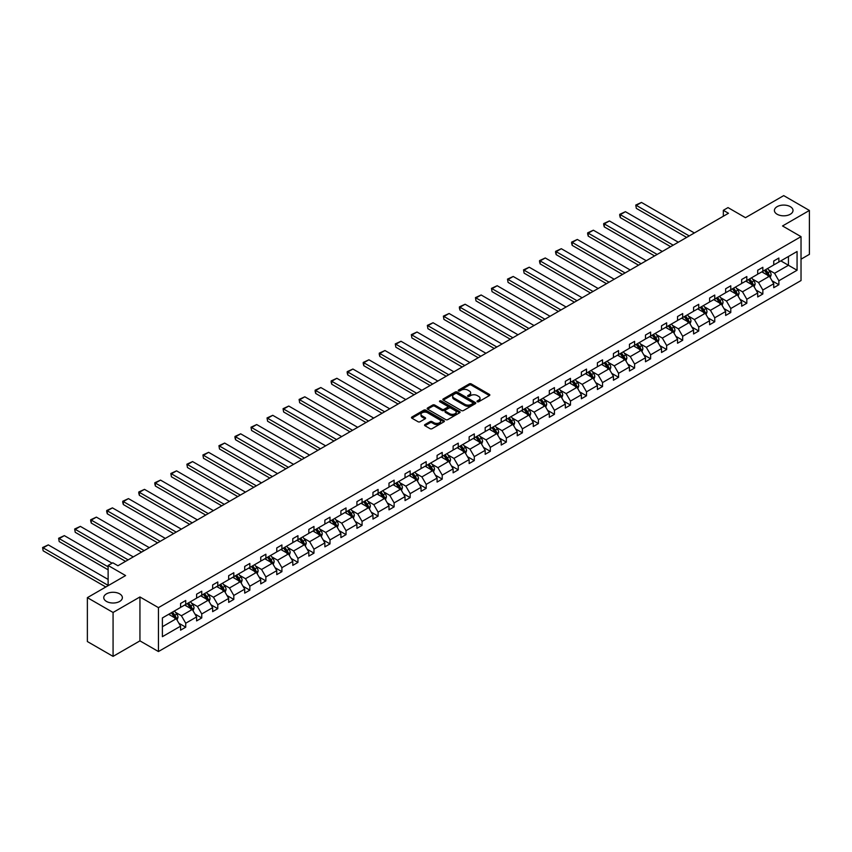 <?xml version="1.0" encoding="UTF-8"?>
<svg xmlns="http://www.w3.org/2000/svg" width="852" height="852" viewBox="0 0 852 852"><rect width="100%" height="100%" fill="white"/><g stroke="black" fill="none" stroke-linecap="round" stroke-linejoin="round"><path stroke-width="1.28" d="M119.642 593.844A9.297 5.368 0 0 0 109.503 592.683A9.297 5.368 0 0 0 103.763 597.646A9.297 5.368 0 0 0 106.489 601.437A9.297 5.368 0 0 0 116.628 602.609A9.297 5.368 0 0 0 122.368 597.646A9.297 5.368 0 0 0 119.642 593.844M790.283 206.653A9.297 5.368 0 0 0 780.144 205.492A9.297 5.368 0 0 0 774.404 210.455A9.297 5.368 0 0 0 777.13 214.246A9.297 5.368 0 0 0 787.269 215.418A9.297 5.368 0 0 0 793.01 210.455A9.297 5.368 0 0 0 790.283 206.653M477.29 401.75A1.001 0.575 0 0 0 478.707 401.75L489.421 395.562A1.427 0.82 0 0 0 489.836 394.977A1.427 0.82 0 0 0 489.421 394.401L471.262 383.911A1.427 0.82 0 0 0 469.25 383.911L458.536 390.099A1.001 0.575 0 0 0 459.942 390.919L461.326 390.12A4.569 2.631 0 0 1 467.791 390.12L469.303 390.993A4.569 2.631 0 0 1 470.634 392.857A4.569 2.631 0 0 1 469.303 394.721L467.908 395.52A1.001 0.575 0 0 0 469.324 396.34L470.709 395.53A4.569 2.631 0 0 1 477.163 395.53L478.675 396.404A4.569 2.631 0 0 1 480.017 398.267A4.569 2.631 0 0 1 478.675 400.131L477.29 400.941A1.001 0.575 0 0 0 477.29 401.75L477.29 400.941M801.029 259.189L809.4 254.354L809.4 210.455L783.712 195.619L745.479 217.686L728.013 207.6L723.337 210.306L723.337 216.238M113.071 656.381L139.941 640.864L139.941 596.964L113.071 612.471L113.071 656.381L87.373 641.545L87.373 597.646L125.606 575.569L108.129 565.483L108.129 585.654M113.071 612.471L87.373 597.646M424.967 424.562A1.427 0.82 0 0 0 424.552 425.148A1.427 0.82 0 0 0 424.967 425.734L430.058 428.673A1.427 0.82 0 0 0 432.081 428.673L443.977 421.804A1.427 0.82 0 0 0 444.403 421.218A1.427 0.82 0 0 0 443.977 420.632L425.819 410.153A1.427 0.82 0 0 0 423.806 410.153L411.899 417.022A1.427 0.82 0 0 0 411.484 417.608A1.427 0.82 0 0 0 411.899 418.183L418.055 421.74A1.427 0.82 0 0 0 420.079 421.74L425.169 418.801A1.427 0.82 0 0 0 425.585 418.215A1.427 0.82 0 0 0 425.169 417.64L422.113 415.872A3.813 2.205 0 0 1 420.995 414.317A3.813 2.205 0 0 1 423.359 412.283A3.813 2.205 0 0 1 427.512 412.762L439.462 419.663A3.813 2.205 0 0 1 440.58 421.218A3.813 2.205 0 0 1 438.226 423.252A3.813 2.205 0 0 1 434.073 422.773L432.081 421.623A1.427 0.82 0 0 0 430.058 421.623L424.967 424.562L424.967 425.734L430.058 422.816L430.058 421.623M108.129 565.483L112.805 562.789L117.949 565.749L728.471 213.266L723.337 210.306M139.941 596.964L158.44 607.636L801.029 236.643L801.029 280.553L158.44 651.546L158.44 607.636M809.4 210.455L782.53 225.961L801.029 236.643M461.433 410.558A1.427 0.82 0 0 0 463.445 410.558L475.352 403.688A1.427 0.82 0 0 0 475.767 403.102A1.427 0.82 0 0 0 475.352 402.527L457.194 392.037A1.427 0.82 0 0 0 455.181 392.037L443.274 398.906A1.427 0.82 0 0 0 442.859 399.492A1.427 0.82 0 0 0 443.274 400.078L461.433 410.558M440.196 401.963A1.001 0.575 0 0 1 441.208 402.112L459.643 412.751L447.758 419.61A1.427 0.82 0 0 1 445.745 419.61L427.587 409.13L432.688 406.212L432.688 405.03L427.587 407.97A1.427 0.82 0 0 0 427.171 408.545A1.427 0.82 0 0 0 427.587 409.13L427.587 407.97M432.688 406.212A1.427 0.82 0 0 1 434.701 406.212L434.701 405.03A1.427 0.82 0 0 0 432.688 405.03M434.701 405.03L442.06 409.279A1.427 0.82 0 0 0 444.084 409.279L447.46 407.331A1.427 0.82 0 0 0 447.875 406.745A1.427 0.82 0 0 0 447.46 406.159L439.792 401.739A1.001 0.575 0 0 1 441.208 400.919L459.665 411.58A1.427 0.82 0 0 1 460.08 412.166A1.427 0.82 0 0 1 459.665 412.741L459.665 411.58M162.391 617.934L180.581 607.433L180.581 603.461L185.725 600.49L185.725 604.462L196.61 598.179L196.61 594.206L201.754 591.235L201.754 595.207L212.649 588.924L212.649 584.951L217.782 581.98L217.782 585.952L228.677 579.669L228.677 575.696L233.81 572.725L233.81 576.697L244.705 570.414L244.705 566.431L249.849 563.47L249.849 567.443L260.744 561.159L260.744 557.176L265.877 554.215L265.877 558.188L276.772 551.904L276.772 547.921L281.905 544.96L281.905 548.933L292.8 542.639L292.8 538.666L297.944 535.706L297.944 539.678L308.829 533.384L308.829 529.412L313.973 526.451L313.973 530.423L324.868 524.129L324.868 520.157L330.001 517.196L330.001 521.168L340.896 514.874L340.896 510.902L346.029 507.93L346.029 511.914L356.924 505.619L356.924 501.647L362.068 498.676L362.068 502.659L372.963 496.365L372.963 492.392L378.096 489.421L378.096 493.404L388.991 487.11L388.991 483.137L394.125 480.166L394.125 484.149L405.019 477.855L405.019 473.882L410.163 470.911L410.163 474.883L421.048 468.6L421.048 464.628L426.192 461.656L426.192 465.629L437.087 459.345L437.087 455.373L442.22 452.401L442.22 456.374L453.115 450.09L453.115 446.118L458.248 443.147L458.248 447.119L469.143 440.835L469.143 436.852L474.287 433.892L474.287 437.864L485.182 431.581L485.182 427.597L490.315 424.637L490.315 428.609L501.21 422.326L501.21 418.343L506.344 415.382L506.344 419.354L517.239 413.071L517.239 409.088L522.382 406.127L522.382 410.1L533.267 403.805L533.267 399.833L538.411 396.872L538.411 400.845L549.306 394.551L549.306 390.578L554.439 387.617L554.439 391.59L565.334 385.296L565.334 381.323L570.467 378.363L570.467 382.335L581.362 376.041L581.362 372.068L586.506 369.097L586.506 373.08L597.401 366.786L597.401 362.814L602.534 359.842L602.534 363.825L613.429 357.531L613.429 353.559L618.563 350.587L618.563 354.57L629.458 348.276L629.458 344.304L634.602 341.332L634.602 345.305L645.486 339.021L645.486 335.049L650.63 332.078L650.63 336.05L661.525 329.767L661.525 325.794L666.658 322.823L666.658 326.795L677.553 320.512L677.553 316.539L682.686 313.568L682.686 317.54L693.581 311.257L693.581 307.274L698.725 304.313L698.725 308.286L709.62 302.002L709.62 298.019L714.753 295.058L714.753 299.031L725.648 292.747L725.648 288.764L730.782 285.803L730.782 289.776L741.677 283.492L741.677 279.509L746.821 276.549L746.821 280.521L757.705 274.227L757.705 270.254L762.849 267.294L762.849 271.266L773.744 264.972L773.744 261L778.877 258.039L778.877 262.011L797.067 251.51L797.067 270.254L778.877 280.755L778.877 284.738L773.744 287.699L773.744 283.727L762.849 290.01L762.849 293.993L757.705 296.954L757.705 292.981L746.821 299.265L746.821 303.248L741.677 306.209L741.677 302.236L730.782 308.53L730.782 312.503L725.648 315.464L725.648 311.491L714.753 317.785L714.753 321.758L709.62 324.718L709.62 320.746L698.725 327.04L698.725 331.013L693.581 333.973L693.581 330.001L682.686 336.295L682.686 340.267L677.553 343.239L677.553 339.256L666.658 345.55L666.658 349.522L661.525 352.494L661.525 348.511L650.63 354.805L650.63 358.777L645.486 361.749L645.486 357.765L634.602 364.06L634.602 368.032L629.458 371.003L629.458 367.02L618.563 373.314L618.563 377.287L613.429 380.258L613.429 376.286L602.534 382.569L602.534 386.542L597.401 389.513L597.401 385.541L586.506 391.824L586.506 395.797L581.362 398.768L581.362 394.795L570.467 401.079L570.467 405.051L565.334 408.023L565.334 404.05L554.439 410.334L554.439 414.317L549.306 417.278L549.306 413.305L538.411 419.589L538.411 423.572L533.267 426.532L533.267 422.56L522.382 428.844L522.382 432.827L517.239 435.787L517.239 431.815L506.344 438.098L506.344 442.082L501.21 445.042L501.21 441.07L490.315 447.364L490.315 451.336L485.182 454.297L485.182 450.325L474.287 456.619L474.287 460.591L469.143 463.552L469.143 459.579L458.248 465.874L458.248 469.846L453.115 472.817L453.115 468.834L442.22 475.128L442.22 479.101L437.087 482.072L437.087 478.089L426.192 484.383L426.192 488.356L421.048 491.327L421.048 487.344L410.163 493.638L410.163 497.611L405.019 500.582L405.019 496.599L394.125 502.893L394.125 506.865L388.991 509.837L388.991 505.864L378.096 512.148L378.096 516.12L372.963 519.092L372.963 515.119L362.068 521.403L362.068 525.375L356.924 528.346L356.924 524.374L346.029 530.658L346.029 534.63L340.896 537.601L340.896 533.629L330.001 539.912L330.001 543.895L324.868 546.856L324.868 542.884L313.973 549.167L313.973 553.15L308.829 556.111L308.829 552.139L297.944 558.422L297.944 562.405L292.8 565.366L292.8 561.393L281.905 567.677L281.905 571.66L276.772 574.621L276.772 570.648L265.877 576.942L265.877 580.915L260.744 583.876L260.744 579.903L249.849 586.197L249.849 590.17L244.705 593.13L244.705 589.158L233.81 595.452L233.81 599.425L228.677 602.385L228.677 598.413L217.782 604.707L217.782 608.679L212.649 611.651L212.649 607.668L201.754 613.962L201.754 617.934L196.61 620.906L196.61 616.923L185.725 623.217L185.725 627.189L180.581 630.161L180.581 626.177L162.391 636.678L162.391 617.934M184.692 605.058L192.296 609.446L181.401 615.74L175.459 612.3M181.401 615.74L185.725 623.217M192.296 609.446L196.61 616.923M180.581 606.486L181.401 606.954L185.725 604.462M200.721 595.804L208.325 600.191L197.44 606.486L191.487 603.046M197.44 606.486L201.754 613.962M208.325 600.191L212.649 607.668M196.61 597.231L197.44 597.699L201.754 595.207M216.759 586.549L224.364 590.937L213.469 597.231L207.515 593.791M213.469 597.231L217.782 604.707M224.364 590.937L228.677 598.413M212.649 587.976L213.469 588.444L217.782 585.952M232.788 577.294L240.392 581.682L229.497 587.976L223.554 584.536M229.497 587.976L233.81 595.452M240.392 581.682L244.705 589.158M228.677 578.721L229.497 579.19L233.81 576.697M248.816 568.039L256.42 572.427L245.525 578.721L239.582 575.281M245.525 578.721L249.849 586.197M256.42 572.427L260.744 579.903M244.705 569.466L245.525 569.935L249.849 567.443M264.844 558.784L272.459 563.172L261.564 569.466L255.611 566.026M261.564 569.466L265.877 576.942M272.459 563.172L276.772 570.648M260.744 560.211L261.564 560.68L265.877 558.188M280.883 549.529L288.487 553.917L277.592 560.211L271.639 556.771M277.592 560.211L281.905 567.677M288.487 553.917L292.8 561.393M276.772 550.946L277.592 551.425L281.905 548.933M296.911 540.274L304.515 544.662L293.62 550.946L287.678 547.516M293.62 550.946L297.944 558.422M304.515 544.662L308.829 552.139M292.8 541.691L293.62 542.17L297.944 539.678M312.94 531.02L320.544 535.407L309.659 541.691L303.706 538.262M309.659 541.691L313.973 549.167M320.544 535.407L324.868 542.884M308.829 532.436L309.659 532.915L313.973 530.423M328.978 521.765L336.583 526.153L325.688 532.436L319.734 529.007M325.688 532.436L330.001 539.912M336.583 526.153L340.896 533.629M324.868 523.181L325.688 523.66L330.001 521.168M345.007 512.499L352.611 516.898L341.716 523.181L335.773 519.752M341.716 523.181L346.029 530.658M352.611 516.898L356.924 524.374M340.896 513.926L341.716 514.406L346.029 511.914M361.035 503.244L368.639 507.643L357.744 513.926L351.801 510.497M357.744 513.926L362.068 521.403M368.639 507.643L372.963 515.119M356.924 504.672L357.744 505.151L362.068 502.659M377.063 493.99L384.678 498.388L373.783 504.672L367.83 501.242M373.783 504.672L378.096 512.148M384.678 498.388L388.991 505.864M372.963 495.417L373.783 495.896L378.096 493.404M393.102 484.735L400.706 489.133L389.811 495.417L383.869 491.987M389.811 495.417L394.125 502.893M400.706 489.133L405.019 496.599M388.991 486.162L389.811 486.641L394.125 484.149M409.13 475.48L416.734 479.868L405.84 486.162L399.897 482.733M405.84 486.162L410.163 493.638M416.734 479.868L421.048 487.344M405.019 476.907L405.84 477.376L410.163 474.883M425.159 466.225L432.763 470.613L421.878 476.907L415.925 473.467M421.878 476.907L426.192 484.383M432.763 470.613L437.087 478.089M421.048 467.652L421.878 468.121L426.192 465.629M441.198 456.97L448.802 461.358L437.907 467.652L431.953 464.212M437.907 467.652L442.22 475.128M448.802 461.358L453.115 468.834M437.087 458.397L437.907 458.866L442.22 456.374M457.226 447.715L464.83 452.103L453.935 458.397L447.992 454.957M453.935 458.397L458.248 465.874M464.83 452.103L469.143 459.579M453.115 449.142L453.935 449.611L458.248 447.119M473.254 438.46L480.858 442.848L469.963 449.142L464.02 445.702M469.963 449.142L474.287 456.619M480.858 442.848L485.182 450.325M469.143 439.888L469.963 440.356L474.287 437.864M489.282 429.206L496.897 433.593L486.002 439.888L480.049 436.448M486.002 439.888L490.315 447.364M496.897 433.593L501.21 441.07M485.182 430.633L486.002 431.101L490.315 428.609M505.321 419.951L512.925 424.339L502.03 430.633L496.088 427.193M502.03 430.633L506.344 438.098M512.925 424.339L517.239 431.815M501.21 421.367L502.03 421.846L506.344 419.354M521.349 410.696L528.954 415.084L518.059 421.367L512.116 417.938M518.059 421.367L522.382 428.844M528.954 415.084L533.267 422.56M517.239 412.112L518.059 412.592L522.382 410.1M537.378 401.441L544.982 405.829L534.097 412.112L528.144 408.683M534.097 412.112L538.411 419.589M544.982 405.829L549.306 413.305M533.267 402.858L534.097 403.337L538.411 400.845M553.417 392.186L561.021 396.574L550.126 402.858L544.172 399.428M550.126 402.858L554.439 410.334M561.021 396.574L565.334 404.05M549.306 393.603L550.126 394.082L554.439 391.59M569.445 382.921L577.049 387.319L566.154 393.603L560.211 390.173M566.154 393.603L570.467 401.079M577.049 387.319L581.362 394.795M565.334 384.348L566.154 384.827L570.467 382.335M585.473 373.666L593.077 378.064L582.182 384.348L576.24 380.919M582.182 384.348L586.506 391.824M593.077 378.064L597.401 385.541M581.362 375.093L582.182 375.572L586.506 373.08M601.512 364.411L609.116 368.81L598.221 375.093L592.268 371.664M598.221 375.093L602.534 382.569M609.116 368.81L613.429 376.286M597.401 365.838L598.221 366.317L602.534 363.825M617.54 355.156L625.144 359.555L614.249 365.838L608.307 362.409M614.249 365.838L618.563 373.314M625.144 359.555L629.458 367.02M613.429 356.583L614.249 357.063L618.563 354.57M633.568 345.901L641.173 350.289L630.278 356.583L624.335 353.154M630.278 356.583L634.602 364.06M641.173 350.289L645.486 357.765M629.458 347.328L630.278 347.797L634.602 345.305M649.597 336.647L657.201 341.034L646.317 347.328L640.363 343.888M646.317 347.328L650.63 354.805M657.201 341.034L661.525 348.511M645.486 338.074L646.317 338.542L650.63 336.05M665.636 327.392L673.24 331.779L662.345 338.074L656.391 334.634M662.345 338.074L666.658 345.55M673.24 331.779L677.553 339.256M661.525 328.819L662.345 329.287L666.658 326.795M681.664 318.137L689.268 322.525L678.373 328.819L672.43 325.379M678.373 328.819L682.686 336.295M689.268 322.525L693.581 330.001M677.553 319.564L678.373 320.032L682.686 317.54M697.692 308.882L705.296 313.27L694.401 319.564L688.459 316.124M694.401 319.564L698.725 327.04M705.296 313.27L709.62 320.746M693.581 310.309L694.401 310.778L698.725 308.286M713.731 299.627L721.335 304.015L710.44 310.309L704.487 306.869M710.44 310.309L714.753 317.785M721.335 304.015L725.648 311.491M709.62 301.054L710.44 301.523L714.753 299.031M729.759 290.372L737.363 294.76L726.468 301.054L720.526 297.614M726.468 301.054L730.782 308.53M737.363 294.76L741.677 302.236M725.648 291.789L726.468 292.268L730.782 289.776M745.788 281.117L753.392 285.505L742.497 291.789L736.554 288.359M742.497 291.789L746.821 299.265M753.392 285.505L757.705 292.981M741.677 282.534L742.497 283.013L746.821 280.521M761.816 271.863L769.42 276.25L758.536 282.534L752.582 279.105M758.536 282.534L762.849 290.01M769.42 276.25L773.744 283.727M757.705 273.279L758.536 273.758L762.849 271.266M780.826 260.882L788.441 265.27L774.564 273.279L768.611 269.85M774.564 273.279L778.877 280.755M797.067 270.254L788.441 265.27L788.441 256.495L797.067 251.51M139.941 640.864L158.44 651.546M773.744 264.024L774.564 264.503L778.877 262.011M162.391 626.721L176.268 618.701L168.664 614.313M176.268 618.701L180.581 626.177M772.04 280.787L778.877 284.738M756.012 290.042L762.849 293.993M739.983 299.297L746.821 303.248M723.955 308.552L730.782 312.503M707.916 317.807L714.753 321.758M691.888 327.062L698.725 331.013M675.86 336.327L682.686 340.267M659.821 345.582L666.658 349.522M643.793 354.837L650.63 358.777M627.764 364.092L634.602 368.032M611.736 373.346L618.563 377.287M595.697 382.601L602.534 386.542M579.669 391.856L586.506 395.797M563.641 401.111L570.467 405.051M547.602 410.366L554.439 414.317M531.573 419.621L538.411 423.572M515.545 428.875L522.382 432.827M499.517 438.13L506.344 442.082M483.478 447.385L490.315 451.336M467.45 456.64L474.287 460.591M451.422 465.895L458.248 469.846M435.383 475.16L442.22 479.101M419.354 484.415L426.192 488.356M403.326 493.67L410.163 497.611M387.298 502.925L394.125 506.865M371.259 512.18L378.096 516.12M355.231 521.435L362.068 525.375M339.202 530.689L346.029 534.63M323.164 539.944L330.001 543.895M307.135 549.199L313.973 553.15M291.107 558.454L297.944 562.405M275.079 567.709L281.905 571.66M259.04 576.964L265.877 580.915M243.012 586.219L249.849 590.17M226.983 595.473L233.81 599.425M210.945 604.739L217.782 608.679M194.916 613.994L201.754 617.934M178.888 623.249L185.725 627.189M477.695 401.888L478.675 401.324A4.569 2.631 0 0 0 480.017 399.46L480.017 398.267M470.634 392.857L470.634 394.039A4.569 2.631 0 0 1 469.303 395.903L468.312 396.478M489.399 395.573L471.262 385.104A1.427 0.82 0 0 0 469.25 385.104L458.93 391.057M475.331 403.699L457.194 393.23A1.427 0.82 0 0 0 455.181 393.23L443.296 400.089M472.828 403.507A1.001 0.575 0 0 0 472.828 402.698L456.896 393.496A1.001 0.575 0 0 0 455.479 393.496L454.02 394.338A4.569 2.631 0 0 0 452.678 396.201A4.569 2.631 0 0 0 454.02 398.065L464.915 404.359A4.569 2.631 0 0 0 471.369 404.359L472.828 403.507L472.828 404.7A1.001 0.575 0 0 0 473.126 404.295L473.126 403.102M452.678 396.201L452.678 397.394A4.569 2.631 0 0 0 454.02 399.258L454.02 398.065M472.828 404.7L471.369 405.541A4.569 2.631 0 0 1 464.915 405.541L454.02 399.258M434.701 406.212L442.06 410.462A1.427 0.82 0 0 0 444.084 410.462L447.46 408.513A1.427 0.82 0 0 0 447.875 407.927L447.875 406.745M449.707 413.689A3.813 2.205 0 0 0 453.86 414.168A3.813 2.205 0 0 0 456.214 412.134A3.813 2.205 0 0 0 455.106 410.579L450.889 408.14A1.427 0.82 0 0 0 448.876 408.14L445.489 410.089A1.427 0.82 0 0 0 445.074 410.675A1.427 0.82 0 0 0 445.489 411.26L449.707 413.689L449.707 414.871A3.813 2.205 0 0 0 453.86 415.35A3.813 2.205 0 0 0 456.214 413.316L456.214 412.134M445.074 410.675L445.074 411.857A1.427 0.82 0 0 0 445.489 412.443L445.489 411.26M449.707 414.871L445.489 412.443M440.58 421.218L440.58 422.4A3.813 2.205 0 0 1 438.226 424.434A3.813 2.205 0 0 1 434.073 423.966L432.081 422.816A1.427 0.82 0 0 0 430.058 422.816M420.995 414.317L420.995 415.499A3.813 2.205 0 0 0 422.113 417.065L422.113 415.872M425.169 417.64L425.169 418.801L422.113 417.065M443.967 421.815L425.819 411.335A1.427 0.82 0 0 0 423.806 411.335L411.921 418.204M770.208 277.603L771.145 274.877A3.855 2.226 -120 0 0 769.92 271.596L767.609 268.518M689.215 235.929L636.327 205.396L641.46 202.435L694.359 232.969M763.477 272.81L762.476 271.479M636.327 208.367L635.762 205.066L636.327 208.367L686.648 237.42M767.833 275.75L769.068 275.036A3.855 2.226 -120 0 0 767.971 272.725L765.66 269.637M764.702 270.201L767.237 273.588A1.96 1.129 60 0 1 767.588 274.184L769.068 275.036M764.425 270.35L766.736 273.428A3.855 2.226 60 0 1 767.695 275.249M635.762 205.066L641.46 202.435M754.169 286.858L755.117 284.131A3.855 2.226 -120 0 0 753.892 280.851L751.581 277.773M673.187 245.184L620.288 214.651L625.432 211.69L678.32 242.224M747.449 282.076L746.448 280.734M620.288 217.622L619.723 215.513L619.723 214.331L620.288 214.651L620.288 217.622L670.62 246.675M751.805 285.005L753.04 284.291A3.855 2.226 -120 0 0 751.933 281.98L749.632 278.892M748.663 279.456L751.208 282.843A1.96 1.129 60 0 1 751.56 283.439L753.04 284.291M748.397 279.605L750.708 282.683A3.855 2.226 60 0 1 751.666 284.504M619.723 214.331L625.432 211.69M738.141 296.113L739.089 293.386A3.855 2.226 -120 0 0 737.864 290.106L735.553 287.028M657.158 254.45L604.26 223.906L609.404 220.945L662.292 251.478M731.41 291.331L730.409 289.989M604.26 226.877L603.695 224.768L603.695 223.586L604.26 223.906L604.26 226.877L654.581 255.93M735.777 294.26L737.012 293.546A3.855 2.226 -120 0 0 735.904 291.235L733.604 288.157M732.635 288.711L735.169 292.098A1.96 1.129 60 0 1 735.532 292.694L737.012 293.546M732.369 288.86L734.669 291.948A3.855 2.226 60 0 1 735.638 293.759M603.695 223.586L609.404 220.945M722.113 305.367L723.06 302.641A3.855 2.226 -120 0 0 721.825 299.361L719.525 296.283M641.119 263.705L588.231 233.16L593.365 230.2L646.263 260.733M715.382 300.586L714.381 299.244M588.231 236.132L587.667 234.023L587.667 232.841L588.231 233.16L588.231 236.132L638.553 265.185M719.748 303.514L720.973 302.801A3.855 2.226 -120 0 0 719.876 300.49L717.565 297.412M716.607 297.966L719.141 301.352A1.96 1.129 60 0 1 719.503 301.949L720.973 302.801M716.33 298.115L718.641 301.203A3.855 2.226 60 0 1 719.599 303.014M587.667 232.841L593.365 230.2M706.084 314.622L707.022 311.896A3.855 2.226 -120 0 0 705.797 308.616L703.486 305.538M625.091 272.959L572.203 242.415L577.337 239.455L630.224 269.988M699.354 309.84L698.352 308.499M572.203 245.387L571.628 243.278L571.628 242.096L572.203 242.415L572.203 245.387L622.524 274.44M703.709 312.769L704.945 312.056A3.855 2.226 -120 0 0 703.848 309.745L701.537 306.667M700.568 307.221L703.113 310.607A1.96 1.129 60 0 1 703.464 311.204L704.945 312.056M700.301 307.37L702.612 310.458A3.855 2.226 60 0 1 703.571 312.269M571.628 242.096L577.337 239.455M690.045 323.877L690.993 321.151A3.855 2.226 -120 0 0 689.769 317.871L687.457 314.793M609.063 282.214L556.164 251.67L561.308 248.709L614.196 279.243M683.315 319.095L682.324 317.753M556.164 254.641L555.6 252.533L555.6 251.351L556.164 251.67L556.164 254.641L606.486 283.695M687.681 322.024L688.917 321.31A3.855 2.226 -120 0 0 687.809 318.999L685.509 315.922M684.539 316.475L687.085 319.862A1.96 1.129 60 0 1 687.436 320.458L688.917 321.31M684.273 316.635L686.584 319.713A3.855 2.226 60 0 1 687.543 321.534M555.6 251.351L561.308 248.709M674.017 333.132L674.965 330.406A3.855 2.226 -120 0 0 673.73 327.125L671.429 324.048M593.024 291.469L540.136 260.925L545.269 257.964L598.168 288.498M667.286 328.35L666.285 327.008M540.136 263.896L539.572 261.788L539.572 260.605L540.136 260.925L540.136 263.896L590.457 292.95M671.653 331.279L672.888 330.565A3.855 2.226 -120 0 0 671.781 328.254L669.47 325.176M668.511 325.73L671.046 329.117A1.96 1.129 60 0 1 671.408 329.713L672.888 330.565M668.245 325.89L670.545 328.968A3.855 2.226 60 0 1 671.504 330.789M539.572 260.605L545.269 257.964M657.989 342.387L658.926 339.66A3.855 2.226 -120 0 0 657.701 336.38L655.39 333.302M576.996 300.724L524.108 270.19L529.241 267.219L582.14 297.753M651.258 337.605L650.257 336.274M524.108 273.151L523.543 269.86L524.108 273.151L574.429 302.204M655.614 340.534L656.849 339.831A3.855 2.226 -120 0 0 655.752 337.509L653.441 334.431M652.483 334.985L655.018 338.372A1.96 1.129 60 0 1 655.369 338.968L656.849 339.831M652.206 335.145L654.517 338.223A3.855 2.226 60 0 1 655.476 340.044M523.543 269.86L529.241 267.219M641.95 351.642L642.898 348.915A3.855 2.226 -120 0 0 641.673 345.635L639.362 342.557M560.967 309.979L508.069 279.445L513.213 276.474L566.101 307.008M635.23 346.86L634.229 345.529M508.069 282.406L507.504 279.115L508.069 282.406L558.401 311.459M639.586 349.789L640.821 349.086A3.855 2.226 -120 0 0 639.714 346.764L637.413 343.686M636.444 344.24L638.989 347.627A1.96 1.129 60 0 1 639.341 348.223L640.821 349.086M636.178 344.4L638.489 347.478A3.855 2.226 60 0 1 639.447 349.299M507.504 279.115L513.213 276.474M625.922 360.907L626.87 358.17A3.855 2.226 -120 0 0 625.645 354.89L623.334 351.812M544.939 319.234L492.041 288.7L497.185 285.729L550.072 316.273M619.191 356.115L618.19 354.783M492.041 291.661L491.476 288.37L492.041 291.661L542.362 320.714M623.558 359.054L624.793 358.341A3.855 2.226 -120 0 0 623.685 356.019L621.385 352.941M620.416 353.495L622.95 356.892A1.96 1.129 60 0 1 623.313 357.489L624.793 358.341M620.149 353.655L622.45 356.732A3.855 2.226 60 0 1 623.408 358.554M491.476 288.37L497.185 285.729M609.894 370.162L610.841 367.425A3.855 2.226 -120 0 0 609.606 364.145L607.306 361.067M528.9 328.489L476.012 297.955L481.146 294.984L534.044 325.528M603.163 365.37L602.162 364.038M476.012 300.916L475.448 297.625L476.012 300.916L526.334 329.969M607.529 368.309L608.754 367.595A3.855 2.226 -120 0 0 607.657 365.274L605.346 362.196M604.387 362.75L606.922 366.147A1.96 1.129 60 0 1 607.284 366.743L608.754 367.595M604.111 362.909L606.422 365.987A3.855 2.226 60 0 1 607.38 367.808M475.448 297.625L481.146 294.984M593.865 379.417L594.803 376.68A3.855 2.226 -120 0 0 593.578 373.4L591.267 370.322M512.872 337.743L459.984 307.21L465.117 304.239L518.005 334.783M587.134 374.624L586.133 373.293M459.984 310.171L459.409 308.073L459.409 306.88L459.984 307.21L459.984 310.171L510.305 339.224M591.49 377.564L592.726 376.85A3.855 2.226 -120 0 0 591.629 374.529L589.318 371.451M588.349 372.005L590.894 375.402A1.96 1.129 60 0 1 591.245 375.998L592.726 376.85M588.082 372.164L590.393 375.242A3.855 2.226 60 0 1 591.352 377.063M459.409 306.88L465.117 304.239M577.826 388.672L578.774 385.935A3.855 2.226 -120 0 0 577.549 382.665L575.238 379.577M496.844 346.998L443.945 316.465L449.089 313.493L501.977 344.038M571.096 383.879L570.105 382.548M443.945 319.425L443.381 316.135L443.945 319.425L494.267 348.489M575.462 386.819L576.697 386.105A3.855 2.226 -120 0 0 575.59 383.783L573.289 380.706M572.32 381.27L574.866 384.657A1.96 1.129 60 0 1 575.217 385.253L576.697 386.105M572.054 381.419L574.365 384.497A3.855 2.226 60 0 1 575.324 386.318M443.381 316.135L449.089 313.493M561.798 397.927L562.746 395.2A3.855 2.226 -120 0 0 561.511 391.92L559.21 388.832M480.805 356.253L427.917 325.72L433.05 322.748L485.949 353.292M555.067 393.134L554.066 391.803M427.917 328.691L427.353 325.389L427.917 328.691L478.238 357.744M559.434 396.073L560.669 395.36A3.855 2.226 -120 0 0 559.562 393.038L557.251 389.96M556.292 390.525L558.827 393.912A1.96 1.129 60 0 1 559.189 394.508L560.669 395.36M556.026 390.674L558.326 393.752A3.855 2.226 60 0 1 559.285 395.573M427.353 325.389L433.05 322.748M545.77 407.181L546.707 404.455A3.855 2.226 -120 0 0 545.482 401.175L543.171 398.086M464.777 365.508L411.889 334.974L417.022 332.014L469.921 362.547M539.039 402.389L538.038 401.058M411.889 337.946L411.324 334.644L411.889 337.946L462.21 366.999M543.395 405.328L544.63 404.615A3.855 2.226 -120 0 0 543.533 402.304L541.222 399.215M540.264 399.78L542.799 403.166A1.96 1.129 60 0 1 543.15 403.763L544.63 404.615M539.987 399.929L542.298 403.007A3.855 2.226 60 0 1 543.256 404.828M411.324 334.644L417.022 332.014M529.731 416.436L530.679 413.71A3.855 2.226 -120 0 0 529.454 410.43L527.143 407.352M448.748 374.763L395.85 344.229L400.994 341.269L453.882 371.802M523.011 411.654L522.01 410.313M395.85 347.201L395.285 343.899L395.85 347.201L446.182 376.254M527.367 414.583L528.602 413.87A3.855 2.226 -120 0 0 527.495 411.559L525.194 408.47M524.225 409.035L526.77 412.421A1.96 1.129 60 0 1 527.122 413.018L528.602 413.87M523.959 409.184L526.27 412.262A3.855 2.226 60 0 1 527.228 414.083M395.285 343.899L400.994 341.269M513.703 425.691L514.651 422.965A3.855 2.226 -120 0 0 513.426 419.685L511.115 416.607M432.72 384.028L379.822 353.484L384.966 350.523L437.853 381.057M506.972 420.909L505.971 419.567M379.822 356.455L379.257 354.347L379.257 353.165L379.822 353.484L379.822 356.455L430.143 385.509M511.338 423.838L512.574 423.125A3.855 2.226 -120 0 0 511.466 420.813L509.166 417.725M508.197 418.289L510.731 421.676A1.96 1.129 60 0 1 511.093 422.272L512.574 423.125M507.93 418.438L510.231 421.527A3.855 2.226 60 0 1 511.189 423.337M379.257 353.165L384.966 350.523M497.674 434.946L498.622 432.22A3.855 2.226 -120 0 0 497.387 428.939L495.087 425.862M416.681 393.283L363.793 362.739L368.927 359.778L421.825 390.312M490.944 430.164L489.943 428.822M363.793 365.71L363.229 363.602L363.229 362.419L363.793 362.739L363.793 365.71L414.115 394.764M495.31 433.093L496.535 432.379A3.855 2.226 -120 0 0 495.438 430.068L493.127 426.99M492.168 427.544L494.703 430.931A1.96 1.129 60 0 1 495.065 431.527L496.535 432.379M491.892 427.693L494.203 430.782A3.855 2.226 60 0 1 495.161 432.592M363.229 362.419L368.927 359.778M481.646 444.201L482.583 441.474A3.855 2.226 -120 0 0 481.359 438.194L479.048 435.116M400.653 402.538L347.765 371.994L352.898 369.033L405.786 399.567M474.915 439.419L473.914 438.077M347.765 374.965L347.19 372.856L347.19 371.674L347.765 371.994L347.765 374.965L398.086 404.018M479.271 442.348L480.507 441.634A3.855 2.226 -120 0 0 479.41 439.323L477.099 436.245M476.13 436.799L478.675 440.186A1.96 1.129 60 0 1 479.026 440.782L480.507 441.634M475.863 436.948L478.174 440.037A3.855 2.226 60 0 1 479.133 441.847M347.19 371.674L352.898 369.033M465.607 453.456L466.555 450.729A3.855 2.226 -120 0 0 465.33 447.449L463.019 444.371M384.625 411.793L331.726 381.249L336.87 378.288L389.758 408.822M458.877 448.674L457.886 447.332M331.726 384.22L331.162 382.111L331.162 380.929L331.726 381.249L331.726 384.22L382.047 413.273M463.243 451.603L464.478 450.889A3.855 2.226 -120 0 0 463.371 448.578L461.07 445.5M460.101 446.054L462.647 449.441A1.96 1.129 60 0 1 462.998 450.037L464.478 450.889M459.835 446.214L462.146 449.292A3.855 2.226 60 0 1 463.105 451.102M331.162 380.929L336.87 378.288M449.579 462.711L450.527 459.984A3.855 2.226 -120 0 0 449.292 456.704L446.991 453.626M368.586 421.048L315.698 390.504L320.831 387.543L373.73 418.076M442.848 457.929L441.847 456.587M315.698 393.475L315.133 391.366L315.133 390.184L315.698 390.504L315.698 393.475L366.019 422.528M447.215 460.857L448.45 460.144A3.855 2.226 -120 0 0 447.343 457.833L445.032 454.755M444.073 455.309L446.608 458.695A1.96 1.129 60 0 1 446.97 459.292L448.45 460.144M443.807 455.469L446.107 458.546A3.855 2.226 60 0 1 447.066 460.368M315.133 390.184L320.831 387.543M433.551 471.965L434.488 469.239A3.855 2.226 -120 0 0 433.263 465.959L430.952 462.881M352.558 430.303L299.67 399.769L304.803 396.798L357.702 427.331M426.82 467.184L425.819 465.852M299.67 402.73L299.105 399.439L299.67 402.73L349.991 431.783M431.176 470.112L432.411 469.409A3.855 2.226 -120 0 0 431.314 467.088L429.003 464.01M428.045 464.564L430.579 467.95A1.96 1.129 60 0 1 430.931 468.547L432.411 469.409M427.768 464.723L430.079 467.801A3.855 2.226 60 0 1 431.037 469.622M299.105 399.439L304.803 396.798M417.512 481.22L418.46 478.494A3.855 2.226 -120 0 0 417.235 475.214L414.924 472.136M336.529 439.557L283.631 409.024L288.775 406.053L341.663 436.586M410.792 476.438L409.791 475.107M283.631 411.985L283.066 408.694L283.631 411.985L333.963 441.038M415.148 479.367L416.383 478.664A3.855 2.226 -120 0 0 415.275 476.343L412.975 473.265M412.006 473.818L414.551 477.205A1.96 1.129 60 0 1 414.903 477.802L416.383 478.664M411.74 473.978L414.051 477.056A3.855 2.226 60 0 1 415.009 478.877M283.066 408.694L288.775 406.053M401.484 490.486L402.432 487.749A3.855 2.226 -120 0 0 401.196 484.468L398.896 481.391M320.501 448.812L267.603 418.279L272.747 415.307L325.634 445.841M394.753 485.693L393.752 484.362M267.603 421.239L267.038 417.949L267.603 421.239L317.924 450.293M399.119 488.633L400.355 487.919A3.855 2.226 -120 0 0 399.247 485.597L396.947 482.52M395.978 483.073L398.512 486.471A1.96 1.129 60 0 1 398.874 487.056L400.355 487.919M395.711 483.233L398.012 486.311A3.855 2.226 60 0 1 398.97 488.132M267.038 417.949L272.747 415.307M385.455 499.741L386.403 497.004A3.855 2.226 -120 0 0 385.168 493.723L382.868 490.645M304.462 458.067L251.574 427.534L256.708 424.562L309.606 455.106M378.725 494.948L377.724 493.617M251.574 430.494L251.01 427.203L251.574 430.494L301.896 459.547M383.091 497.887L384.316 497.174A3.855 2.226 -120 0 0 383.219 494.852L380.908 491.774M379.949 492.328L382.484 495.726A1.96 1.129 60 0 1 382.846 496.322L384.316 497.174M379.672 492.488L381.984 495.566A3.855 2.226 60 0 1 382.942 497.387M251.01 427.203L256.708 424.562M369.427 508.995L370.364 506.258A3.855 2.226 -120 0 0 369.14 502.978L366.829 499.9M288.434 467.322L235.546 436.788L240.679 433.817L293.567 464.361M362.696 504.203L361.695 502.872M235.546 439.749L234.971 437.651L234.971 436.458L235.546 436.788L235.546 439.749L285.867 468.802M367.052 507.142L368.288 506.429A3.855 2.226 -120 0 0 367.191 504.107L364.88 501.029M363.91 501.583L366.456 504.98A1.96 1.129 60 0 1 366.807 505.577L368.288 506.429M363.644 501.743L365.955 504.821A3.855 2.226 60 0 1 366.914 506.642M234.971 436.458L240.679 433.817M353.388 518.25L354.336 515.513A3.855 2.226 -120 0 0 353.111 512.244L350.8 509.155M272.406 476.577L219.507 446.043L224.651 443.072L277.539 473.616M346.657 513.458L345.667 512.127M219.507 449.004L218.943 445.713L219.507 449.004L269.828 478.068M351.024 516.397L352.259 515.684A3.855 2.226 -120 0 0 351.152 513.362L348.851 510.284M347.882 510.838L350.417 514.235A1.96 1.129 60 0 1 350.779 514.832L352.259 515.684M347.616 510.998L349.927 514.075A3.855 2.226 60 0 1 350.886 515.897M218.943 445.713L224.651 443.072M337.36 527.505L338.308 524.779A3.855 2.226 -120 0 0 337.072 521.499L334.772 518.41M256.367 485.832L203.479 455.298L208.612 452.327L261.511 482.871M330.629 522.713L329.628 521.381M203.479 458.269L202.914 454.968L203.479 458.269L253.8 487.323M334.996 525.652L336.231 524.938A3.855 2.226 -120 0 0 335.124 522.617L332.812 519.539M331.854 520.103L334.389 523.49A1.96 1.129 60 0 1 334.751 524.087L336.231 524.938M331.588 520.252L333.888 523.33A3.855 2.226 60 0 1 334.847 525.151M202.914 454.968L208.612 452.327M321.332 536.76L322.269 534.034A3.855 2.226 -120 0 0 321.044 530.753L318.733 527.665M240.339 495.087L187.451 464.553L192.584 461.582L245.482 492.126M314.601 531.967L313.6 530.636M187.451 467.524L186.886 464.223L187.451 467.524L237.772 496.578M318.957 534.907L320.192 534.193A3.855 2.226 -120 0 0 319.095 531.882L316.784 528.794M315.815 529.358L318.36 532.745A1.96 1.129 60 0 1 318.712 533.341L320.192 534.193M315.549 529.507L317.86 532.585A3.855 2.226 60 0 1 318.818 534.406M186.886 464.223L192.584 461.582M305.293 546.015L306.241 543.288A3.855 2.226 -120 0 0 305.016 540.008L302.705 536.93M224.31 504.341L171.412 473.808L176.556 470.847L229.444 501.381M298.573 541.222L297.572 539.891M171.412 476.779L170.847 473.478L171.412 476.779L221.744 505.832M302.929 544.162L304.164 543.448A3.855 2.226 -120 0 0 303.056 541.137L300.756 538.049M299.787 538.613L302.332 542A1.96 1.129 60 0 1 302.684 542.596L304.164 543.448M299.521 538.762L301.832 541.84A3.855 2.226 60 0 1 302.79 543.661M170.847 473.478L176.556 470.847M289.265 555.27L290.212 552.543A3.855 2.226 -120 0 0 288.977 549.263L286.677 546.185M208.282 513.607L155.383 483.063L160.527 480.102L213.415 510.636M282.534 550.488L281.533 549.146M155.383 486.034L154.819 483.925L154.819 482.743L155.383 483.063L155.383 486.034L205.705 515.087M286.9 553.417L288.136 552.703A3.855 2.226 -120 0 0 287.028 550.392L284.728 547.303M283.759 547.868L286.293 551.255A1.96 1.129 60 0 1 286.655 551.851L288.136 552.703M283.492 548.017L285.793 551.095A3.855 2.226 60 0 1 286.751 552.916M154.819 482.743L160.527 480.102M273.236 564.525L274.184 561.798A3.855 2.226 -120 0 0 272.949 558.518L270.648 555.44M192.243 522.862L139.355 492.318L144.489 489.357L197.387 519.89M266.506 559.743L265.505 558.401M139.355 495.289L138.791 493.18L138.791 491.998L139.355 492.318L139.355 495.289L189.676 524.342M270.872 562.671L272.097 561.958A3.855 2.226 -120 0 0 271 559.647L268.689 556.569M267.73 557.123L270.265 560.509A1.96 1.129 60 0 1 270.627 561.106L272.097 561.958M267.453 557.272L269.764 560.36A3.855 2.226 60 0 1 270.723 562.171M138.791 491.998L144.489 489.357M257.208 573.779L258.145 571.053A3.855 2.226 -120 0 0 256.921 567.773L254.61 564.695M176.215 532.117L123.327 501.572L128.46 498.612L181.348 529.145M250.477 568.998L249.476 567.656M123.327 504.544L122.752 502.435L122.752 501.253L123.327 501.572L123.327 504.544L173.648 533.597M254.833 571.926L256.069 571.213A3.855 2.226 -120 0 0 254.972 568.902L252.661 565.824M251.691 566.378L254.237 569.764A1.96 1.129 60 0 1 254.588 570.361L256.069 571.213M251.425 566.527L253.736 569.615A3.855 2.226 60 0 1 254.695 571.426M122.752 501.253L128.46 498.612M241.169 583.034L242.117 580.308A3.855 2.226 -120 0 0 240.892 577.028L238.581 573.95M160.187 541.371L107.288 510.827L112.432 507.867L165.32 538.4M234.438 578.252L233.448 576.911M107.288 513.799L106.724 511.69L106.724 510.508L107.288 510.827L107.288 513.799L157.609 542.852M238.805 581.181L240.04 580.468A3.855 2.226 -120 0 0 238.933 578.157L236.632 575.079M235.663 575.632L238.198 579.019A1.96 1.129 60 0 1 238.56 579.616L240.04 580.468M235.397 575.792L237.708 578.87A3.855 2.226 60 0 1 238.666 580.681M106.724 510.508L112.432 507.867M225.141 592.289L226.089 589.563A3.855 2.226 -120 0 0 224.853 586.283L222.553 583.205M144.148 550.626L91.26 520.082L96.393 517.121L149.292 547.655M218.41 587.507L217.409 586.165M91.26 523.053L90.695 520.945L90.695 519.763L91.26 520.082L91.26 523.053L141.581 552.107M222.777 590.436L224.012 589.722A3.855 2.226 -120 0 0 222.905 587.411L220.593 584.334M219.635 584.887L222.17 588.274A1.96 1.129 60 0 1 222.532 588.87L224.012 589.722M219.369 585.047L221.669 588.125A3.855 2.226 60 0 1 222.628 589.946M90.695 519.763L96.393 517.121M209.113 601.544L210.05 598.818A3.855 2.226 -120 0 0 208.825 595.537L206.514 592.459M128.119 559.881L75.232 529.348L80.365 526.376L133.263 556.91M202.382 596.762L201.381 595.42M75.232 532.308L74.667 529.017L75.232 532.308L125.553 561.361M206.738 599.691L207.973 598.977A3.855 2.226 -120 0 0 206.876 596.666L204.565 593.588M203.596 594.142L206.141 597.529A1.96 1.129 60 0 1 206.493 598.125L207.973 598.977M203.33 594.302L205.641 597.38A3.855 2.226 60 0 1 206.599 599.201M74.667 529.017L80.365 526.376M193.074 610.799L194.022 608.072A3.855 2.226 -120 0 0 192.797 604.792L190.486 601.714M108.129 566.846L59.193 538.602L64.337 535.631L112.091 563.204M186.354 606.017L185.353 604.686M59.193 541.563L58.628 538.272L59.193 541.563L108.129 569.818M190.71 608.946L191.945 608.243A3.855 2.226 -120 0 0 190.837 605.921L188.537 602.843M187.568 603.397L190.113 606.784A1.96 1.129 60 0 1 190.465 607.38L191.945 608.243M187.302 603.557L189.613 606.635A3.855 2.226 60 0 1 190.571 608.456M58.628 538.272L64.337 535.631M177.046 620.064L177.993 617.327A3.855 2.226 -120 0 0 176.758 614.047L174.458 610.969M108.129 585.367L43.164 547.857L48.308 544.886L108.129 579.435M170.315 615.272L169.314 613.941M43.164 550.818L42.6 547.527L43.164 550.818L105.818 586.996M174.681 618.201L175.917 617.498A3.855 2.226 -120 0 0 174.809 615.176L172.509 612.098M171.54 612.652L174.074 616.049A1.96 1.129 60 0 1 174.436 616.635L175.917 617.498M171.273 612.812L173.574 615.889A3.855 2.226 60 0 1 174.532 617.711M42.6 547.527L48.308 544.886M478.675 401.324L478.675 400.131M467.908 396.34L467.908 395.52M469.303 395.903L469.303 394.721M458.536 390.919L458.536 390.099M469.25 385.104L469.25 383.911M471.262 385.104L471.262 383.911M489.421 395.562L489.421 394.401M443.274 400.078L443.274 398.906M455.181 393.23L455.181 392.037M457.194 393.23L457.194 392.037M475.352 403.688L475.352 402.527M464.915 405.541L464.915 404.359M471.369 405.541L471.369 404.359M442.06 410.462L442.06 409.279M444.084 410.462L444.084 409.279M447.46 408.513L447.46 407.331M441.208 402.112L441.208 400.919M432.081 422.816L432.081 421.623M434.073 423.966L434.073 422.773M411.899 418.183L411.899 417.022M423.806 411.335L423.806 410.153M425.819 411.335L425.819 410.153M443.977 421.804L443.977 420.632M769.143 276.091L771.124 274.951M767.971 272.725L769.92 271.596M765.639 274.067L766.736 273.428M753.115 285.345L755.096 284.206M751.933 281.98L753.892 280.851M749.611 283.322L750.708 282.683M737.087 294.6L739.067 293.461M735.904 291.235L737.864 290.106M733.583 292.577L734.669 291.948M721.058 303.855L723.028 302.716M719.876 300.49L721.825 299.361M717.544 301.832L718.641 301.203M705.019 313.11L707 311.97M703.848 309.745L705.797 308.616M701.515 311.087L702.612 310.458M688.991 322.365L690.972 321.225M687.809 318.999L689.769 317.871M685.487 320.341L686.584 319.713M672.963 331.62L674.933 330.48M671.781 328.254L673.73 327.125M669.448 329.596L670.545 328.968M656.924 340.875L658.905 339.735M655.752 337.509L657.701 336.38M653.42 338.851L654.517 338.223M640.896 350.129L642.877 348.99M639.714 346.764L641.673 345.635M637.392 348.106L638.489 347.478M624.867 359.384L626.848 358.245M623.685 356.019L625.645 354.89M621.364 357.361L622.45 356.732M608.839 368.65L610.809 367.5M607.657 365.274L609.606 364.145M605.325 366.616L606.422 365.987M592.8 377.905L594.781 376.754M591.629 374.529L593.578 373.4M589.296 375.881L590.393 375.242M576.772 387.159L578.753 386.009M575.59 383.783L577.549 382.665M573.268 385.136L574.365 384.497M560.744 396.414L562.714 395.275M559.562 393.038L561.511 391.92M557.229 394.391L558.326 393.752M544.705 405.669L546.686 404.53M543.533 402.304L545.482 401.175M541.201 403.646L542.298 403.007M528.677 414.924L530.658 413.784M527.495 411.559L529.454 410.43M525.173 412.9L526.27 412.262M512.648 424.179L514.629 423.039M511.466 420.813L513.426 419.685M509.145 422.155L510.231 421.527M496.62 433.434L498.59 432.294M495.438 430.068L497.387 428.939M493.106 431.41L494.203 430.782M480.581 442.689L482.562 441.549M479.41 439.323L481.359 438.194M477.077 440.665L478.174 440.037M464.553 451.943L466.534 450.804M463.371 448.578L465.33 447.449M461.049 449.92L462.146 449.292M448.525 461.198L450.495 460.059M447.343 457.833L449.292 456.704M445.01 459.175L446.107 458.546M432.486 470.453L434.467 469.314M431.314 467.088L433.263 465.959M428.982 468.43L430.079 467.801M416.458 479.708L418.438 478.568M415.275 476.343L417.235 475.214M412.954 477.684L414.051 477.056M400.429 488.963L402.41 487.823M399.247 485.597L401.196 484.468M396.925 486.939L398.012 486.311M384.39 498.228L386.371 497.078M383.219 494.852L385.168 493.723M380.887 496.194L381.984 495.566M368.362 507.483L370.343 506.333M367.191 504.107L369.14 502.978M364.858 505.46L365.955 504.821M352.334 516.738L354.315 515.588M351.152 513.362L353.111 512.244M348.83 514.714L349.927 514.075M336.306 525.993L338.276 524.853M335.124 522.617L337.072 521.499M332.791 523.969L333.888 523.33M320.267 535.248L322.248 534.108M319.095 531.882L321.044 530.753M316.763 533.224L317.86 532.585M304.239 544.503L306.219 543.363M303.056 541.137L305.016 540.008M300.735 542.479L301.832 541.84M288.21 553.757L290.191 552.618M287.028 550.392L288.977 549.263M284.706 551.734L285.793 551.095M272.171 563.012L274.152 561.873M271 559.647L272.949 558.518M268.668 560.989L269.764 560.36M256.143 572.267L258.124 571.128M254.972 568.902L256.921 567.773M252.639 570.244L253.736 569.615M240.115 581.522L242.096 580.382M238.933 578.157L240.892 577.028M236.611 579.498L237.708 578.87M224.087 590.777L226.057 589.637M222.905 587.411L224.853 586.283M220.572 588.753L221.669 588.125M208.048 600.032L210.029 598.892M206.876 596.666L208.825 595.537M204.544 598.008L205.641 597.38M192.019 609.287L194 608.147M190.837 605.921L192.797 604.792M188.516 607.263L189.613 606.635M175.991 618.541L177.972 617.402M174.809 615.176L176.758 614.047M172.487 616.518L173.574 615.889"/></g></svg>
